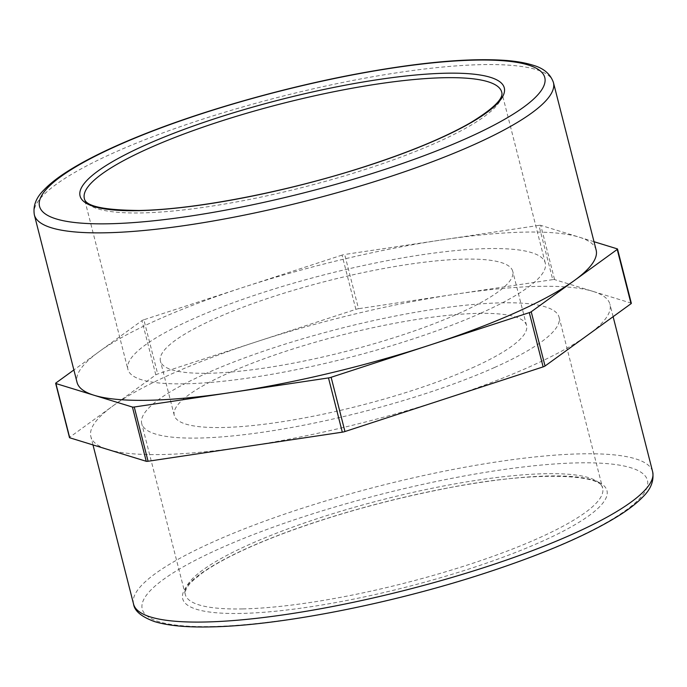 <?xml version="1.0" encoding="UTF-8"?>
<svg xmlns="http://www.w3.org/2000/svg" width="687" height="687" viewBox="0 0 687 687"><rect width="100%" height="100%" fill="white"/><g stroke="black" fill="none" stroke-linecap="round" stroke-linejoin="round"><path stroke-width="0.52" stroke-dasharray="3.44 2.58" d="M494.554 367.476A215.349 43.161 -14.3 0 0 559.089 317.257A215.349 43.161 -14.3 0 0 339.756 328.618A215.349 43.161 -14.3 0 0 141.737 423.63A215.349 43.161 -14.3 0 0 273.057 430.646A215.349 43.161 -14.3 0 0 494.554 367.476M355.866 309.356L342.04 255.109A3.572 0.713 165.7 0 1 344.685 254.473L358.511 308.721A3.572 0.713 -14.3 0 0 355.866 309.356L157.701 374.003A3.572 0.713 -14.3 0 0 155.786 374.862L69.782 437.198A3.572 0.713 -14.3 0 0 69.49 437.602M342.04 255.109L143.875 319.756L157.701 374.003M631.336 303.276A3.572 0.713 -14.3 0 0 631.113 303.104L554.581 279.592A3.572 0.713 -14.3 0 0 552.752 279.635L538.926 225.388L441.801 239.926A267.844 53.68 -14.3 0 0 242.958 287.432A267.844 53.68 -14.3 0 0 98.954 351.778A267.844 53.68 -14.3 0 0 77.038 382.35M594.006 241.712L579.021 237.101A267.844 53.68 -14.3 0 0 441.801 239.926L344.685 254.473M538.926 225.388A3.572 0.713 165.7 0 1 540.755 225.345L554.581 279.592M596.136 250.042A267.844 53.68 -14.3 0 0 579.021 237.101L540.755 225.345M552.752 279.635L358.511 308.721M155.786 374.862L141.96 320.614L73.878 369.958M141.96 320.614A3.572 0.713 165.7 0 1 143.875 319.756M480.728 313.229A215.349 43.161 -14.3 0 0 545.263 263.009A215.349 43.161 -14.3 0 0 325.921 274.371A215.349 43.161 -14.3 0 0 127.911 369.391A215.349 43.161 -14.3 0 0 259.231 376.399A215.349 43.161 -14.3 0 0 480.728 313.229M592.847 291.348A267.844 53.68 165.7 0 1 609.962 304.289A267.844 53.68 165.7 0 1 588.046 334.861A267.844 53.68 165.7 0 1 529.694 366.755A267.844 53.68 165.7 0 1 444.042 399.207A267.844 53.68 165.7 0 1 245.199 446.713A267.844 53.68 165.7 0 1 107.979 449.538A267.844 53.68 165.7 0 1 90.864 436.597A267.844 53.68 165.7 0 1 112.78 406.026A267.844 53.68 165.7 0 1 256.783 341.679A267.844 53.68 165.7 0 1 455.636 294.173A267.844 53.68 165.7 0 1 592.847 291.348M458.255 313.693A181.78 36.437 -14.3 0 0 512.734 271.296A181.78 36.437 -14.3 0 0 327.587 280.889A181.78 36.437 -14.3 0 0 160.44 361.096A181.78 36.437 -14.3 0 0 271.288 367.013A181.78 36.437 -14.3 0 0 458.255 313.693M472.081 367.94A181.78 36.437 -14.3 0 0 526.56 325.544A181.78 36.437 -14.3 0 0 341.413 335.136A181.78 36.437 -14.3 0 0 174.266 415.343A181.78 36.437 -14.3 0 0 285.114 421.26A181.78 36.437 -14.3 0 0 472.081 367.94M241.051 613.431A218.921 43.882 165.7 0 1 344.822 512.957A218.921 43.882 165.7 0 1 598.617 507.736A218.921 43.882 165.7 0 1 241.051 613.431M242.7 608.914A215.349 43.161 -14.3 0 0 538.11 538.35A215.349 43.161 -14.3 0 0 602.645 488.131A215.349 43.161 -14.3 0 0 383.312 499.492A215.349 43.161 -14.3 0 0 185.292 594.513A215.349 43.161 -14.3 0 0 242.7 608.914M211.708 626.544A260.699 52.255 -14.3 0 0 637.519 500.677A260.699 52.255 -14.3 0 0 335.282 506.903A260.699 52.255 -14.3 0 0 211.708 626.544M631.113 303.104L617.287 248.866M55.956 382.951L69.782 437.198M545.263 263.009L501.708 92.135A215.349 43.161 165.7 0 1 437.172 142.355A215.349 43.161 165.7 0 1 141.762 212.918A215.349 43.161 165.7 0 1 84.355 198.509L127.911 369.391M553.439 82.552A267.844 53.68 -14.3 0 0 280.631 96.695A267.844 53.68 -14.3 0 0 34.35 214.868M133.561 604.088A267.844 53.68 165.7 0 1 379.842 485.907A267.844 53.68 165.7 0 1 652.65 471.771M559.089 317.257L602.645 488.131C602.422 473.91 531.188 470.586 442.48 489.092C386.068 500.265 333.118 515.044 283.611 533.421C246.676 547.384 219.411 560.686 201.815 573.319L192.721 580.807C187.139 586.131 184.666 590.7 185.292 594.513L141.737 423.63M613.122 316.681L609.962 304.289M92.994 444.927L90.864 436.597M526.56 325.544L512.734 271.296M174.266 415.343L160.44 361.096"/><path stroke-width="1.03" d="M594.006 241.712L617.287 248.866A3.572 0.713 165.7 0 1 617.51 249.037A3.572 0.713 165.7 0 1 617.218 249.441L631.044 303.688A3.572 0.713 -14.3 0 0 631.336 303.276L617.51 249.037M69.713 437.782L55.887 383.535A3.572 0.713 165.7 0 1 55.664 383.363L69.49 437.602A3.572 0.713 -14.3 0 0 69.713 437.782L146.245 461.295A3.572 0.713 -14.3 0 0 148.074 461.252L342.315 432.166A3.572 0.713 -14.3 0 0 344.96 431.53L543.125 366.884A3.572 0.713 -14.3 0 0 545.04 366.025L531.214 311.778L574.22 280.614A267.844 53.68 -14.3 0 0 596.136 250.042L553.439 82.552C550.407 73.887 543.477 68.073 532.648 65.119C525.521 62.869 516.83 61.332 506.585 60.49C469.753 57.76 419.972 62.208 357.249 73.844C285.466 87.24 205.679 109.774 145.12 133.776C111.337 147.13 84.681 160.183 65.145 172.926C56.377 178.663 49.37 184.271 44.131 189.741C36.128 197.478 32.864 205.86 34.35 214.868A267.844 53.68 -14.3 0 0 105.746 232.79A267.844 53.68 -14.3 0 0 473.171 145.017A267.844 53.68 -14.3 0 0 553.439 82.552M344.96 431.53L331.134 377.283L430.217 344.96A267.844 53.68 -14.3 0 0 515.86 312.508A267.844 53.68 -14.3 0 0 574.22 280.614L617.218 249.441M531.214 311.778A3.572 0.713 165.7 0 1 529.299 312.637L543.125 366.884M148.074 461.252L134.248 407.005L231.364 392.466A267.844 53.68 -14.3 0 0 430.217 344.96L529.299 312.637M545.04 366.025L631.044 303.688M331.134 377.283A3.572 0.713 165.7 0 1 328.489 377.919L342.315 432.166M55.887 383.535L94.153 395.291A267.844 53.68 -14.3 0 0 231.364 392.466L328.489 377.919M134.248 407.005A3.572 0.713 165.7 0 1 132.419 407.048L146.245 461.295M34.35 214.868L77.038 382.35A267.844 53.68 -14.3 0 0 94.153 395.291L132.419 407.048M55.664 383.363A3.572 0.713 165.7 0 1 55.956 382.951L73.878 369.958M84.355 198.509A215.349 43.161 165.7 0 1 282.366 103.497A215.349 43.161 165.7 0 1 501.708 92.135C503.803 98.456 493.515 108.589 470.853 122.544C444.171 137.872 407.425 153.012 360.623 167.954C284.487 192.291 193.974 209.638 139.178 210.471C103.66 210.162 85.386 206.177 84.355 198.509M138.388 210.651A218.921 43.882 -14.3 0 0 495.954 104.956A218.921 43.882 -14.3 0 0 242.159 110.186A218.921 43.882 -14.3 0 0 138.388 210.651M109.035 223.773A260.699 52.255 165.7 0 1 232.61 104.123A260.699 52.255 165.7 0 1 534.847 97.898A260.699 52.255 165.7 0 1 109.035 223.773M204.958 622.01A267.844 53.68 165.7 0 1 133.561 604.088C134.48 610.932 141.41 616.746 154.352 621.52C167.654 625.642 186.246 627.437 210.119 626.905C278.75 625.848 391.401 603.804 484.567 573.327C545.212 553.524 591.043 533.601 622.07 513.575C630.666 507.925 637.562 502.412 642.74 497.036C650.838 489.256 654.136 480.831 652.65 471.771A267.844 53.68 165.7 0 1 572.383 534.237A267.844 53.68 165.7 0 1 204.958 622.01M652.65 471.771L613.122 316.681M133.561 604.088L92.994 444.927"/></g></svg>
